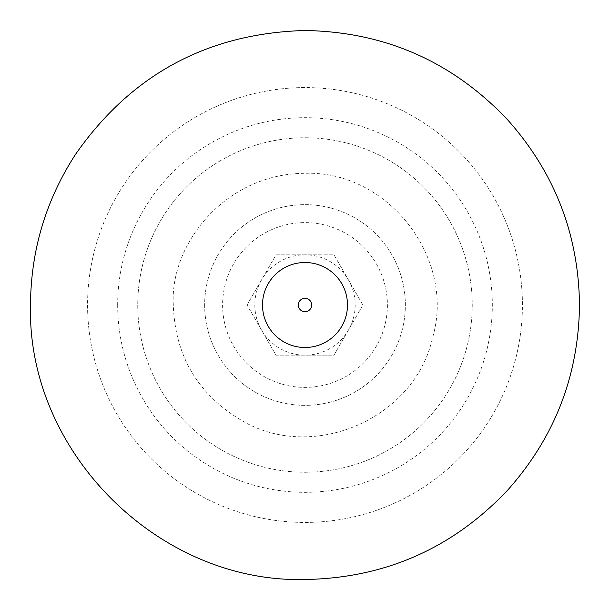 <?xml version="1.0" encoding="UTF-8"?>
<svg xmlns="http://www.w3.org/2000/svg" width="610" height="610" viewBox="0 0 610 610"><rect width="100%" height="100%" fill="white"/><g stroke="black" fill="none" stroke-linecap="round" stroke-linejoin="round"><path stroke-width="0.46" stroke-dasharray="3.05 2.29" d="M247.058 305L261.545 279.914A50.172 50.172 0 0 1 355.173 305A50.172 50.172 0 0 1 348.455 330.086L333.967 355.173L305 355.173A50.172 50.172 0 0 1 261.545 279.914L276.033 254.827L333.967 254.827L362.935 305L348.455 330.086A50.172 50.172 0 0 1 305 355.173L276.033 355.173L247.058 305L276.033 254.827L333.967 254.827L362.935 305L333.967 355.173L276.033 355.173L247.058 305M222.604 305A82.396 82.396 0 0 0 346.198 376.355A82.396 82.396 0 0 0 346.198 233.645A82.396 82.396 0 0 0 222.604 305M204.647 305A100.353 100.353 0 0 0 355.173 391.91A100.353 100.353 0 0 0 355.173 218.09A100.353 100.353 0 0 0 204.647 305A100.353 100.353 0 0 0 355.173 391.91A100.353 100.353 0 0 0 355.173 218.09A100.353 100.353 0 0 0 204.647 305M137.746 305A167.254 167.254 0 0 0 388.623 449.844A167.254 167.254 0 0 0 388.623 160.155A167.254 167.254 0 0 0 137.746 305A167.254 167.254 0 0 0 388.623 449.844A167.254 167.254 0 0 0 388.623 160.155A167.254 167.254 0 0 0 137.746 305M87.573 305A217.427 217.427 0 0 0 413.71 493.299A217.427 217.427 0 0 0 413.71 116.701A217.427 217.427 0 0 0 87.573 305A217.427 217.427 0 0 0 413.71 493.299A217.427 217.427 0 0 0 413.71 116.701A217.427 217.427 0 0 0 87.573 305M117.677 305A187.323 187.323 0 0 0 398.658 467.229A187.323 187.323 0 0 0 398.658 142.77A187.323 187.323 0 0 0 117.677 305M173.301 305C169.71 244.465 224.945 173.652 305 173.309C387.846 170.343 456.028 258.243 432.559 337.749C414.823 418.734 312.732 462.914 241.552 420.404C197.831 394.342 175.078 355.874 173.301 305"/><path stroke-width="0.91" d="M262.506 305A42.486 42.486 0 0 0 326.243 341.798A42.486 42.486 0 0 0 326.243 268.202A42.486 42.486 0 0 0 262.506 305M298.305 305A6.695 6.695 0 0 0 308.347 310.795A6.695 6.695 0 0 0 308.347 299.205A6.695 6.695 0 0 0 298.305 305M30.5 305C30.835 250.443 45.826 200.255 75.472 154.444C131.158 74.572 207.667 33.253 305 30.5C384.918 31.872 452.376 61.557 507.375 119.545C554.574 172.363 578.615 234.179 579.5 305C578.615 375.821 554.574 437.637 507.375 490.455C452.376 548.443 384.918 578.128 305 579.5C158.295 583.267 26.718 451.682 30.5 305"/></g></svg>
